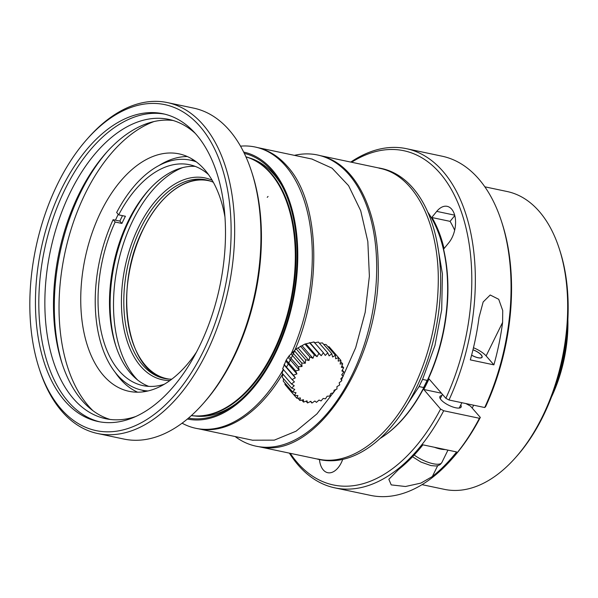 <?xml version="1.0" encoding="UTF-8"?>
<svg xmlns="http://www.w3.org/2000/svg" width="598" height="598" viewBox="0 0 598 598"><rect width="100%" height="100%" fill="white"/><g stroke="black" fill="none" stroke-linecap="round" stroke-linejoin="round"><path stroke-width="0.9" d="M235.851 403.8A132.016 76.626 101.9 0 1 195.038 416.006M249.463 157.947A132.016 76.626 101.9 0 1 281.867 185.589M137.622 392.198A121.327 70.429 101.9 0 1 115.264 372.464M115.466 220.176A121.327 70.429 101.9 0 1 118.24 214.338M158.896 165.571A121.327 70.429 101.9 0 1 187.323 156.541M145.613 391.458A118.202 68.613 101.9 0 1 141.958 390.15M122.508 215.661A117.522 68.217 -78.1 0 0 119.862 221.103A118.202 68.613 101.9 0 1 122.493 215.661M190.463 160.167A118.202 68.613 101.9 0 1 194.328 160.443M196.518 352.035A121.327 70.429 101.9 0 1 129.011 391.309A121.327 70.429 101.9 0 1 85.14 258.059A121.327 70.429 101.9 0 1 179.086 153.873A121.327 70.429 101.9 0 1 224.975 217.067M93.011 410.751A157.259 91.285 101.9 0 1 64.734 253.754A157.259 91.285 101.9 0 1 154 121.551M62.371 364.406A157.259 91.285 101.9 0 1 107.259 151.578M110.062 419.437A152.953 88.781 101.9 0 1 61.841 362.769A152.953 88.781 101.9 0 1 106.108 152.856A152.953 88.781 101.9 0 1 173.114 120.49M135.746 416.514A152.953 88.781 101.9 0 1 105.711 418.712A152.953 88.781 101.9 0 1 50.404 250.734A152.953 88.781 101.9 0 1 168.838 119.398A152.953 88.781 101.9 0 1 195.426 133.533M99.709 421.829A157.259 91.285 101.9 0 1 44.521 249.493A157.259 91.285 101.9 0 1 164.607 114.128M199.224 346.705A157.259 91.285 101.9 0 1 98.02 421.5A157.259 91.285 101.9 0 1 41.15 248.783A157.259 91.285 101.9 0 1 162.925 113.74A157.259 91.285 101.9 0 1 199.224 346.705M203.29 351.385A166.565 96.682 101.9 0 1 38.93 367.695A166.565 96.682 101.9 0 1 87.136 139.102A166.565 96.682 101.9 0 1 211.984 143.871A166.565 96.682 101.9 0 1 203.29 351.385M87.136 139.102L88.497 137.57A169.099 98.154 101.9 0 1 167.388 102.587A169.099 98.154 101.9 0 1 206.422 353.082A169.099 98.154 101.9 0 1 97.601 433.505A169.099 98.154 101.9 0 1 39.558 369.646L38.93 367.695M167.388 102.587L193.662 108.126A169.099 98.154 101.9 0 1 251.706 171.985A169.099 98.154 101.9 0 1 232.689 358.628A169.099 98.154 101.9 0 1 202.759 404.069A169.099 98.154 101.9 0 1 123.868 439.052L97.601 433.505M251.706 171.985L252.334 173.936A166.565 96.682 101.9 0 1 233.601 357.776A166.565 96.682 101.9 0 1 204.12 402.536L202.759 404.069M245.913 156.818A132.322 76.806 101.9 0 1 273.877 352.207A132.322 76.806 101.9 0 1 191.338 415.61M145.777 391.428A118.202 68.613 101.9 0 1 142.765 390.322M191.263 160.331A118.202 68.613 101.9 0 1 194.47 160.541M196.331 161.879A117.522 68.217 -78.1 0 0 190.485 160.167A117.522 68.217 -78.1 0 0 116.655 212.514L118.688 214.854A112.873 65.518 101.9 0 1 189.529 164.719A112.873 65.518 101.9 0 1 208.47 174.541M118.688 214.854L125.423 216.274A112.873 65.518 -78.1 0 0 121.895 223.443L119.862 221.103L113.127 219.683A117.522 68.217 -78.1 0 0 141.988 390.158A117.522 68.217 -78.1 0 0 148.02 390.957M113.127 219.683L115.16 222.022A112.873 65.518 101.9 0 0 142.944 385.605A112.873 65.518 101.9 0 0 164.241 384.275M213.329 182.278A101.458 58.896 -78.1 0 0 206.033 179.863A101.458 58.896 -78.1 0 0 140.747 228.122A101.458 58.896 -78.1 0 0 164.158 378.414A101.458 58.896 -78.1 0 0 171.813 379.154M166.73 378.855C126.208 373.249 112.917 286.793 143.438 228.69C159.016 196.757 184.147 176.799 205.794 180.043M169.944 380.537A103.148 59.875 101.9 0 1 124.07 329.326A103.148 59.875 101.9 0 1 138.654 226.986A103.148 59.875 101.9 0 1 212.185 180.26M182.502 167.664A116.259 67.484 -78.1 0 0 117.724 264.929A116.259 67.484 -78.1 0 0 137.704 380.081M148.76 386.375A112.873 65.518 101.9 0 1 115.653 345.397A112.873 65.518 101.9 0 1 126.612 224.437A112.873 65.518 101.9 0 1 148.319 190.485A112.873 65.518 101.9 0 1 195.165 166.371M121.895 223.443L115.16 222.022M149.223 189.484A116.259 67.484 -78.1 0 0 116.072 346.683M210.855 181.254A101.174 58.731 -78.1 0 0 143.46 228.81A101.174 58.731 -78.1 0 0 169.129 379.087M187.376 419.034A136.411 79.183 -78.1 0 0 285.448 328.78A136.411 79.183 -78.1 0 0 272.269 169.869A136.411 79.183 -78.1 0 0 243.678 152.079M291.308 353.538A143.737 83.436 -78.1 0 0 285.425 165.788A143.737 83.436 -78.1 0 0 255.122 147.011A143.737 83.436 -78.1 0 0 240.516 146.159M182.091 423.182A143.737 83.436 -78.1 0 0 195.8 428.295A143.737 83.436 -78.1 0 0 283.288 369.467M188.49 418.099A135.283 78.525 -78.1 0 0 285.111 327.697A135.283 78.525 -78.1 0 0 271.798 170.826A135.283 78.525 -78.1 0 0 244.313 153.387M244.948 153.544A135.283 78.525 -78.1 0 0 244.343 153.439M188.534 418.062A135.283 78.525 -78.1 0 0 189.132 418.211M253.096 440.195L274.303 440.135L296.04 431.195L316.933 413.898L335.717 389.56M341.413 379.902L355.683 347.677L365.184 312.313L369.385 276.149L367.83 241.547L360.714 210.743L348.582 185.664L332.069 168.173L312.343 159.247M339.171 382.817L341.847 380.627L340.77 378.84L343.237 376.224A82.449 4.231 -134.3 0 1 341.682 374.856L343.843 371.889A82.449 13.679 -141.8 0 1 341.877 370.984L343.656 367.725A82.449 22.709 -149.7 0 1 341.338 367.329L342.676 363.876A82.449 31.051 -158.1 0 1 340.105 364.01L340.935 360.452A82.449 38.451 -167.1 0 1 338.191 361.125L338.49 357.559A82.449 44.678 -177.2 0 1 335.672 358.763L335.411 355.287A82.449 49.552 171.7 0 1 332.615 356.999L331.793 353.695A82.449 52.916 159.5 0 1 329.117 355.885L327.741 352.842A82.449 54.68 146.5 0 1 325.282 355.451L323.383 352.753A82.449 54.777 133.1 0 1 321.223 355.72L318.854 353.425A82.449 53.207 120 0 1 317.075 356.67L314.286 354.838A82.449 50.03 107.7 0 1 312.948 358.284L309.824 356.954A82.449 45.321 96.4 0 1 308.987 360.504L305.593 359.704A82.449 39.244 86.3 0 1 305.294 363.263L301.736 363.016A82.449 31.971 77.1 0 1 301.99 366.492L298.357 366.768A82.449 23.726 68.7 0 1 299.179 370.072L295.569 370.865A82.449 14.763 60.8 0 1 296.937 373.907L293.446 375.17A82.449 5.345 53.2 0 1 295.337 377.876L292.063 379.566A82.449 4.231 45.7 0 0 294.425 381.86L291.458 383.909A82.449 13.679 38.2 0 0 294.231 385.74L291.645 388.065A82.449 22.709 30.3 0 0 294.769 389.395L292.624 391.914A82.449 31.051 21.9 0 0 296.01 392.714L294.366 395.338A82.449 38.451 12.9 0 0 297.916 395.592L296.81 398.231A82.449 44.678 2.8 0 0 300.435 397.954L299.89 400.503A82.449 49.552 -8.3 0 0 303.492 399.718L303.515 402.095A82.449 52.916 -20.5 0 0 306.998 400.832L307.559 402.947A82.449 54.68 -33.5 0 0 310.833 401.265L311.917 403.037A82.449 54.777 -46.9 0 0 314.884 401.004L316.447 402.364A82.449 53.207 -60 0 0 319.033 400.047L321.014 400.952A82.449 50.03 -72.3 0 0 323.159 398.44L325.476 398.836A82.449 45.321 -83.6 0 0 327.121 396.22L329.707 396.085A82.449 39.244 -93.7 0 0 330.814 393.454L333.564 392.781A82.449 31.971 -102.9 0 0 334.118 390.232L336.943 389.021A82.449 23.726 -111.3 0 0 336.936 386.652L339.731 384.925L339.171 382.817M342.34 370.155L343.85 371.889M341.959 365.774L343.663 367.733M340.681 361.581L342.684 363.883M338.483 357.626L340.942 360.459M327.854 346.586L329.109 346.765L338.498 357.559M323.75 344.433L326.03 344.493L335.418 355.287M319.347 343.177L322.404 342.901L331.793 353.695M314.339 342.863L318.36 342.049L327.749 352.842M314.01 341.951L323.391 352.745M292.063 379.558L282.682 368.764L286.188 360.071L288.976 355.974L296.212 348.911L304.905 344.044L314.002 341.959M310.28 343.125L321.223 355.72M309.48 342.624L318.861 353.418M306.131 344.082L317.075 356.67M304.913 344.037L314.294 354.838M302.005 345.689L312.948 358.284M300.443 346.152L309.824 356.954M298.043 347.909L308.987 360.504M296.219 348.911L305.6 359.704M294.351 350.675L305.294 363.263M292.355 352.215L301.736 363.008M291.047 353.896L301.99 366.492M288.976 355.967L298.357 366.761M288.236 357.484L299.179 370.072M286.188 360.063L295.569 370.857M285.994 361.319L296.937 373.907M284.065 364.376L293.446 375.17M284.394 365.288L295.337 377.876M291.45 383.901L282.069 373.107L283.482 369.272M291.645 388.065L282.256 377.263L283.018 374.199M292.624 391.914L283.235 381.12L283.549 378.751M294.358 395.338L284.977 384.544L284.999 383.146M287.421 387.437L296.802 398.231M297.849 398.163L299.89 400.503M301.773 400.107L303.507 402.095M306.026 401.191L307.559 402.947M310.512 401.437L311.909 403.045M341.854 374.632L343.222 376.209M235.119 436.533A148.805 86.381 -78.1 0 0 256.056 446.183A148.805 86.381 -78.1 0 0 371.283 318.405A148.805 86.381 -78.1 0 0 317.471 154.979A148.805 86.381 -78.1 0 0 294.418 155.353M317.344 459.032A148.805 86.381 -78.1 0 0 320.05 459.683A148.805 86.381 -78.1 0 0 435.277 331.905A148.805 86.381 -78.1 0 0 381.464 168.472A148.805 86.381 -78.1 0 0 378.728 167.971M471.613 355.115A8.454 2.766 26.2 0 0 481.966 356.371A8.454 2.766 26.2 0 0 481.868 356.072A8.454 2.766 26.2 0 0 481.061 354.846A8.454 2.766 26.2 0 0 472.958 349.845M482.055 357.342A8.664 2.833 26.2 0 0 481.966 356.318A8.664 2.833 26.2 0 0 481.913 356.191M472.973 349.778A8.664 2.833 -153.8 0 1 482.1 357.253A8.664 2.833 -153.8 0 1 471.598 355.182M445.174 449.532A19.024 6.227 -153.8 0 1 434.365 447.252L456.61 451.946A173.33 100.614 101.9 0 1 432.339 476.531L420.865 483.117L405.474 486.503L391.227 484.896L388.835 479.297L398.657 469.43A173.33 100.614 -78.1 0 0 422.928 444.837L434.365 447.252M493.888 364.855L470.312 359.884A173.33 100.614 -78.1 0 0 479.035 317.411L483.154 301.975L490.211 295.001L498.717 299.292L502.716 310.541L502.612 322.389A173.33 100.614 101.9 0 1 493.888 364.855L486.114 355.915A14.793 4.844 26.2 0 0 473.466 347.744M460.774 404.921A11.84 3.872 -153.8 0 1 461.14 407.044A11.84 3.872 -153.8 0 1 448.806 405.295A11.84 3.872 -153.8 0 1 439.896 396.594A11.84 3.872 -153.8 0 1 441.802 395.584M484.701 407.53A173.33 100.614 -78.1 0 0 501.587 221.656L502.215 223.607A170.789 99.141 -78.1 0 1 485.613 406.677L484.701 407.53L448.993 399.995L445.861 398.29A170.789 99.141 -78.1 0 0 458.898 205.271A170.789 99.141 -78.1 0 0 351.609 162.252M448.993 399.995A173.33 100.614 -78.1 0 0 406.393 148.67A173.33 100.614 -78.1 0 0 350.764 162.08M289.38 453.135A173.33 100.614 -78.1 0 0 334.858 487.863A173.33 100.614 -78.1 0 0 443.701 410.751L440.577 409.047L423.773 389.485A131.822 76.514 -78.1 0 0 428.998 378.885M290.232 453.314A170.789 99.141 -78.1 0 0 440.577 409.047M501.587 221.656A173.33 100.614 -78.1 0 0 442.094 156.198L406.393 148.67M334.858 487.863L370.566 495.391A173.33 100.614 -78.1 0 0 451.423 459.541A173.33 100.614 -78.1 0 0 479.409 418.279L443.701 410.751M454.786 215.594L450.077 221.357L432.003 217.552L431.45 217.859A131.261 76.193 -78.1 0 0 431.173 217.395M454.667 230.23A131.822 76.514 -78.1 0 0 450.077 221.357M451.423 459.541L452.783 458.008A170.789 99.141 -78.1 0 0 480.321 417.426L479.409 418.279M431.45 217.859L436.742 211.378A21.139 12.266 101.9 0 1 447.169 206.347A21.139 12.266 101.9 0 1 455.541 220.871A21.139 12.266 101.9 0 1 448.866 242.676L443.574 249.157A131.261 76.193 -78.1 0 1 428.572 378.399L445.861 398.29M385.276 435A131.261 76.193 -78.1 0 0 423.279 389.149M342.721 459.391A21.139 12.266 101.9 0 1 327.734 472.697A21.139 12.266 101.9 0 1 319.437 459.301M444.06 248.559A131.822 76.514 -78.1 0 0 432.003 217.552M441.444 393.215L423.773 389.485M400.391 415.072L419.049 386.577L422.599 379.349L434.94 345.547L441.705 309.629L442.408 273.899L436.959 241.764M427.129 380.365A131.822 76.514 -78.1 0 1 423.616 387.511L419.056 386.547M423.399 389.178A131.052 76.073 -78.1 0 0 424.356 387.347L423.818 387.115M424.229 387.205A130.76 75.901 -78.1 0 0 427.712 380.141M427.473 380.096L427.884 380.179A131.052 76.073 -78.1 0 0 428.661 378.504M443.649 249.067A131.052 76.073 -78.1 0 0 431.479 217.866M465.827 403.545L470.424 406.049L480.321 417.426M380.059 438.476A131.896 76.559 -78.1 0 0 423.803 387.579L423.661 387.422M423.765 387.227L424.356 387.347M419.086 386.585L423.803 387.579M422.614 379.416L427.331 380.41A131.896 76.559 -78.1 0 0 427.802 212.111M422.039 484.649L444.314 489.343A152.191 88.34 -78.1 0 0 515.312 457.859L516.672 456.326A149.649 86.867 -78.1 0 0 559.99 250.943L559.362 248.992A152.191 88.34 -78.1 0 0 507.119 191.517L484.851 186.823M515.312 457.859A152.191 88.34 -78.1 0 0 559.362 248.992M472.181 408.068A152.191 88.34 -78.1 0 0 473.661 405.197M554.331 389.216A107.378 62.327 -78.1 0 0 567.33 327.547M567.883 319.272A104.672 60.757 101.9 0 1 551.491 397.012M245.935 156.87A132.322 76.806 101.9 0 1 273.226 176.604A132.322 76.806 101.9 0 1 274.28 177.995A132.322 76.806 101.9 0 1 280.387 187.735A132.322 76.806 101.9 0 1 281.269 189.402A132.322 76.806 101.9 0 1 286.263 200.793A132.322 76.806 101.9 0 1 286.958 202.707A132.322 76.806 101.9 0 1 290.74 215.519A132.322 76.806 101.9 0 1 291.241 217.642A132.322 76.806 101.9 0 1 293.73 231.635A132.322 76.806 101.9 0 1 294.022 233.923A132.322 76.806 101.9 0 1 295.18 248.813A132.322 76.806 101.9 0 1 295.255 251.22A132.322 76.806 101.9 0 1 191.382 415.565M286.487 367.157C322.599 303.007 322.913 204.591 287.16 166.154C279.857 157.835 271.604 152.131 262.402 149.037M200.33 429.028C228.1 433.916 260.257 411.85 282.697 373.825M261.214 446.998C317.075 458.576 381.771 357.402 378.19 264.608C377.592 211.146 356.386 167.171 325.275 157.199M317.785 458.98C350.413 466.851 389.597 437.422 413.465 388.386C430.134 353.448 438.416 316.424 438.297 277.308C437.751 220.116 413.368 174.362 379.102 168.202M414.175 455.026A19.024 6.227 26.2 0 0 437.938 464.227A19.024 6.227 26.2 0 0 441.84 462.546L440.255 464.482L438.237 465.543L435.845 465.992L430.979 465.595L420.977 462.075L412.545 456.752M502.612 322.389L486.114 355.915M432.339 476.531L437.669 465.707M436.742 211.378L454.674 215.16M267.239 197.333L268.046 196.465M195.426 161.213L190.485 160.167M146.921 391.197L141.988 390.158M256.848 147.377L255.122 147.011M197.527 428.661L195.8 428.295M312.373 159.135L257.304 147.527M253.066 440.322L198.005 428.706M318.996 155.301L317.471 154.979M257.581 446.512L256.056 446.183M379.132 168.06L320.177 155.63M317.747 459.122L258.792 446.684M381.464 168.472L379.147 167.986M320.05 459.683L317.732 459.197M441.84 462.546L447.954 450.115M459.234 408.045L461.858 402.708M440.263 398.716L442.423 394.336"/></g></svg>
